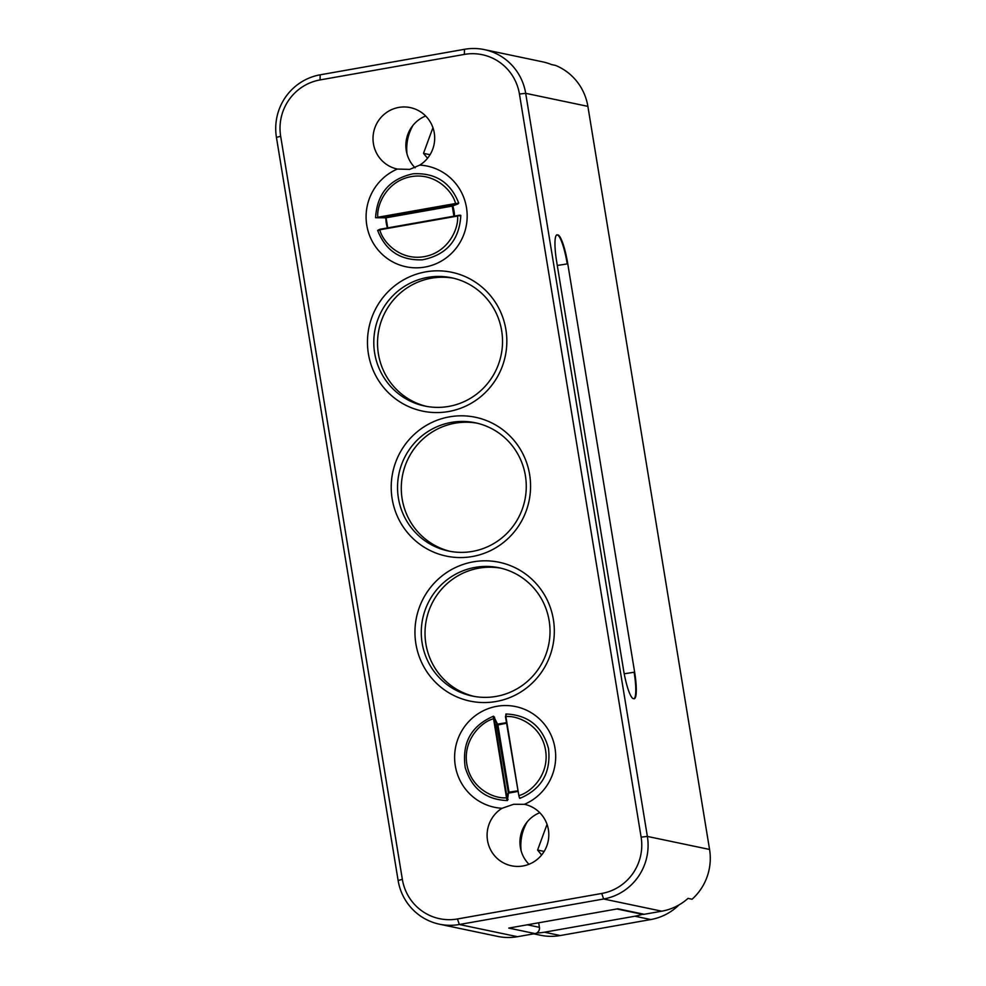 <?xml version="1.0" encoding="UTF-8"?>
<svg xmlns="http://www.w3.org/2000/svg" width="986" height="986" viewBox="0 0 986 986"><rect width="100%" height="100%" fill="white"/><g stroke="black" fill="none" stroke-linecap="round" stroke-linejoin="round"><path stroke-width="1.48" d="M557.965 234.964A28.163 5.004 -100 0 1 567.763 263.78L634.627 672.107A28.163 5.004 -100 0 1 634.269 698.741A28.163 5.004 -100 0 1 633.912 698.729L633.308 698.606A28.163 5.004 -100 0 1 623.509 669.777L556.634 261.45A28.163 5.004 -100 0 1 556.991 234.828A28.163 5.004 -100 0 1 557.361 234.841L557.965 234.964L557.361 234.841M641.122 837.139L647.371 836.424L709.563 849.451L587.878 106.365A54.144 53.158 -78.2 0 0 555.525 65.409L551.482 64.558A54.144 53.158 101.8 0 0 542.473 61.798L484.323 49.608A54.144 53.158 101.8 0 1 525.686 93.325L647.371 836.424A54.144 53.158 101.8 0 1 603.629 898.998L459.328 924.511A54.144 53.158 101.8 0 1 439.485 924.202A54.144 53.158 101.8 0 1 398.122 880.486L402.35 879.339L280.665 136.253A48.733 47.833 101.8 0 1 320.043 79.928L464.344 54.415A48.733 47.833 101.8 0 1 519.437 94.04L641.122 837.139A48.733 47.833 101.8 0 1 601.743 893.464L457.442 918.964A48.733 47.833 101.8 0 1 402.35 879.339M398.122 880.486L276.437 137.387A54.144 53.158 101.8 0 1 320.179 74.813L464.492 49.3A54.144 53.158 101.8 0 1 484.323 49.608M709.563 849.451A54.144 53.158 101.8 0 1 692.073 899.232L688.031 898.382A54.144 53.158 101.8 0 1 661.779 911.187L644.191 914.293A5.411 5.312 101.8 0 1 642.206 914.268L616.903 908.969M538.676 922.797L539.428 927.333A5.411 5.312 101.8 0 1 535.053 933.594L517.465 936.7A54.144 53.158 101.8 0 1 497.634 936.392L439.485 924.202M535.053 933.594L508.751 928.085L617.902 908.784L644.191 914.293M449.456 416.856A70.93 69.636 -78.2 0 0 392.157 498.842A70.93 69.636 -78.2 0 0 472.331 556.523A70.93 69.636 -78.2 0 0 529.63 474.537A70.93 69.636 -78.2 0 0 449.456 416.856M502.034 808.286L513.632 804.293L524.429 804.317A51.445 50.496 -78.2 0 0 553.75 742.47A51.445 50.496 -78.2 0 0 496.858 706.309A51.445 50.496 -78.2 0 0 454.682 759.984A51.445 50.496 -78.2 0 0 502.034 808.286A31.404 30.825 -78.2 0 0 522.999 865.967A31.404 30.825 -78.2 0 0 524.429 804.317L524.392 804.317M419.753 165.106L409.671 169.407L397.358 169.062A51.445 50.496 -78.2 0 0 368.037 230.909A51.445 50.496 -78.2 0 0 424.929 267.07A51.445 50.496 -78.2 0 0 467.105 213.395A51.445 50.496 -78.2 0 0 419.753 165.106A31.404 30.825 -78.2 0 0 398.788 107.425A31.404 30.825 -78.2 0 0 397.358 169.062L397.407 169.074M473.206 561.86A70.93 69.636 -78.2 0 0 415.895 643.833A70.93 69.636 -78.2 0 0 496.069 701.514A70.93 69.636 -78.2 0 0 553.38 619.528A70.93 69.636 -78.2 0 0 473.206 561.86M425.718 271.865A70.93 69.636 -78.2 0 0 368.407 353.851A70.93 69.636 -78.2 0 0 448.581 411.532A70.93 69.636 -78.2 0 0 505.892 329.546A70.93 69.636 -78.2 0 0 425.718 271.865M425.681 116.003A31.404 30.825 -78.2 0 0 415.118 167.805M539.773 812.71A31.404 30.825 -78.2 0 0 528.964 864.278M451.341 422.402A65.52 64.312 101.8 0 1 475.351 422.784A65.52 64.312 101.8 0 1 526.253 487.91A65.52 64.312 101.8 0 1 472.467 551.408A65.52 64.312 101.8 0 1 448.457 551.026A65.52 64.312 101.8 0 1 397.555 485.901A65.52 64.312 101.8 0 1 451.341 422.402M506.471 722.849A34.966 34.325 -78.2 0 0 503.057 723.28A34.966 34.325 -78.2 0 0 497.942 724.599L496.562 723.983L508.406 793.015L509.084 792.633A34.966 34.325 -78.2 0 0 514.322 792.115A34.966 34.325 -78.2 0 0 517.687 791.339M508.061 799.461L506.496 797.773C507.001 800.484 507.371 801.224 507.605 799.979L507.95 793.533L509.084 792.633L497.905 724.957L494.011 716.921C493.333 715.565 493.185 716.181 493.567 718.769L494.59 717.204M454.509 216.07A34.966 34.325 -78.2 0 0 452.796 206L453.166 204.743L385.834 217.832A34.966 34.325 -78.2 0 0 387.424 227.939M376.603 217.721L384.713 216.846L386.068 217.795L452.254 206.086L458.009 203.929L458.367 203.276L458.009 203.929L458.367 203.276L455.544 203.51L458.009 203.929M475.092 567.394A65.52 64.312 101.8 0 1 499.089 567.776A65.52 64.312 101.8 0 1 550.003 632.901A65.52 64.312 101.8 0 1 496.217 696.399A65.52 64.312 101.8 0 1 472.208 696.03A65.52 64.312 101.8 0 1 421.293 630.892A65.52 64.312 101.8 0 1 475.092 567.394M427.604 277.411A65.52 64.312 101.8 0 1 451.6 277.781A65.52 64.312 101.8 0 1 502.515 342.918A65.52 64.312 101.8 0 1 448.729 406.417A65.52 64.312 101.8 0 1 424.719 406.035A65.52 64.312 101.8 0 1 373.805 340.909A65.52 64.312 101.8 0 1 427.604 277.411M536.717 932.99A54.144 53.158 -78.2 0 0 544.408 932.214L634.922 916.216A54.144 53.158 -78.2 0 0 642.428 914.305M533.734 933.828L540.439 935.233A54.144 53.158 -78.2 0 0 560.282 935.541L650.797 919.544A54.144 53.158 -78.2 0 0 678.96 904.938M477.212 423.204A65.52 64.312 -78.2 0 0 455.088 423.191A65.52 64.312 -78.2 0 0 401.327 485.716A65.52 64.312 -78.2 0 0 450.343 551.396M507.408 800.57L507.383 800.57C485.741 799.695 471.665 788.64 465.195 767.404C461.781 742.877 471.222 725.807 493.505 716.206L497.141 724.168L506.447 722.701M497.905 724.957L506.533 723.206M506.04 713.987L506.015 713.987C528.237 714.986 542.399 726.46 548.487 748.423C551.211 772.445 541.684 789.083 519.905 798.364L519.351 797.464M506.459 714.727C505.88 713.309 505.682 713.926 505.892 716.588L518.833 795.591C519.474 798.216 519.881 798.956 520.066 797.773M387.35 228.37L385.625 217.82L375.567 217.721M452.254 206.086L453.954 216.489M460.437 215.922L457.603 215.527L379.832 229.282L378.673 230.379M500.962 568.195A65.52 64.312 -78.2 0 0 478.826 568.183A65.52 64.312 -78.2 0 0 425.065 630.707A65.52 64.312 -78.2 0 0 474.081 696.387M453.474 278.212A65.52 64.312 -78.2 0 0 431.338 278.2A65.52 64.312 -78.2 0 0 377.576 340.725A65.52 64.312 -78.2 0 0 426.593 406.405M505.892 716.588L518.833 795.591C530.751 792.67 549.621 774.811 545.566 750.21C541.56 725.61 518.081 715.244 505.892 716.588L506.015 713.987M518.833 795.591L505.461 716.686L505.88 715.207M407.033 154.026A45.75 44.912 101.8 0 1 413.072 125.247M521.126 850.745A45.75 44.912 101.8 0 1 527.165 821.954M427.517 158.278L423.499 153.348L432.94 127.675M541.61 854.998L537.592 850.055L547.033 824.382M423.499 153.348L430.044 154.716M537.592 850.055L544.136 851.423M587.878 106.365L525.686 93.325L519.437 94.04M634.627 672.107L567.763 263.78M557.287 265.419A17.329 1.208 -9.3 0 0 567.233 263.878A28.163 5.004 80 0 0 557.435 235.062A17.329 17.009 -78.2 0 0 556.289 235.297M633.998 698.741A28.163 5.004 80 0 0 634.109 672.205A17.329 1.208 170.7 0 1 624.212 673.746M601.743 893.464L603.629 898.998L661.779 911.187M464.492 49.3L464.344 54.415M457.442 918.964L459.328 924.511L517.465 936.7M320.179 74.813L320.043 79.928M539.428 927.333L527.325 924.794M276.437 137.387L280.665 136.253M634.922 916.216L650.797 919.544M517.613 790.858L508.912 792.189M506.496 797.773C494.319 799.104 470.84 788.738 466.822 764.138C462.779 739.537 481.636 721.678 493.567 718.769L506.496 797.773M377.774 217.265C376.541 204.878 386.919 180.919 411.137 176.654C435.344 172.353 452.759 191.407 455.544 203.51L377.774 217.265M457.59 216.045C458.823 228.419 448.457 252.379 424.239 256.643C400.02 260.945 382.605 241.89 379.82 229.787L457.59 216.045M387.769 228.185L386.068 217.795M544.408 932.214L560.282 935.541M459.883 215.392L457.603 215.527C460.018 215.022 461.078 215.108 460.807 215.786C459.229 240.301 446.448 254.967 422.464 259.811C400.55 260.624 385.612 250.826 377.65 230.416L378.907 229.701M507.124 797.699L494.183 718.695M377.958 217.82L455.729 204.065M517.699 791.45L508.431 793.138L507.383 800.57M375.58 217.721L375.58 217.733C377.059 193.552 389.606 178.91 413.196 173.782C435.418 172.636 450.59 182.398 458.724 203.091L452.87 205.396L454.595 216.501M457.603 215.527L379.832 229.282"/></g></svg>
